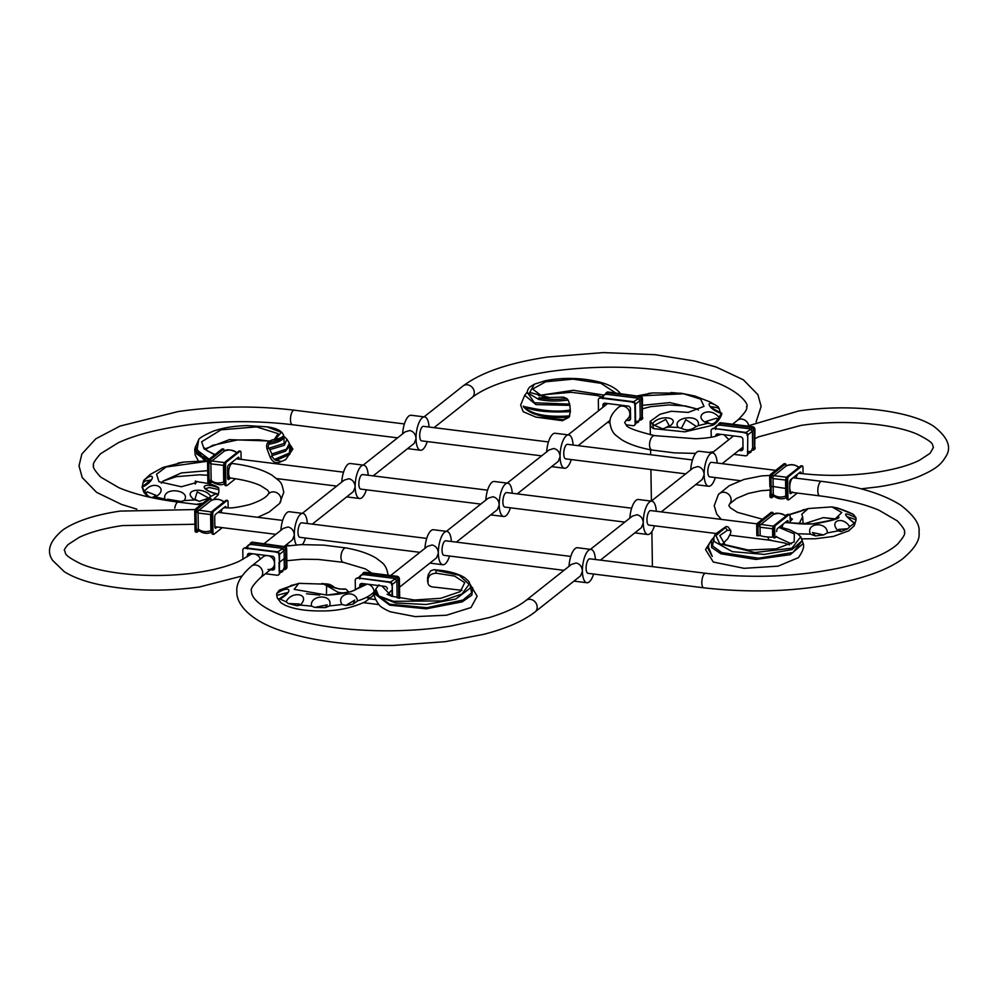 <?xml version="1.0" encoding="UTF-8"?>
<svg xmlns="http://www.w3.org/2000/svg" width="998" height="998" viewBox="0 0 998 998"><rect width="100%" height="100%" fill="white"/><g stroke="black" fill="none" stroke-linecap="round" stroke-linejoin="round"><path stroke-width="1.5" d="M428.516 574.386L427.518 577.904L427.992 582.944L428.117 574.973L430.712 570.731L434.055 569.646L443.337 570.694C452.506 572.141 459.666 574.486 464.806 577.755L468.848 581.472L470.445 585.402L470.27 588.096L455.849 598.987L426.158 604.501L395.782 602.967L377.469 595.993L375.435 590.679L374.562 593.361M427.668 581.535L427.556 580.312L427.668 581.535M390.954 590.816L387.898 594.571M461.962 590.342L435.689 587.261C430.787 587.161 428.229 585.726 427.992 582.944L427.618 581.31M470.332 584.753L477.144 596.218L470.981 607.545L446.468 615.23L415.293 616.614L390.28 611.786C384.317 609.154 380.562 606.821 379.028 604.825C375.236 599.386 373.739 595.681 374.524 593.71L374.737 592.987L389.569 604.177L426.969 607.707L462.96 600.048L471.505 593.024L470.445 585.439M472.703 587.685L471.867 595.145L462.274 601.831L426.308 608.817L389.731 605.162L374.524 593.71M379.003 584.84L375.784 589.057L378.729 595.943L393.412 601.32L442.052 600.883L461.987 593.997L469.122 584.354L459.23 575.26L436.026 570.345L436.138 573.189L454.601 576.083L464.744 582.682L460.228 591.627L440.829 598.289L414.42 600.01L391.665 596.243L381.91 585.988M436.138 573.189C431.785 573.551 429.265 575.06 428.579 577.73M375.111 591.352L374.737 592.987M436.026 570.345L434.055 569.646M289.994 444.796L289.395 453.03L274.35 459.479L271.967 456.423L270.209 457.309L267.09 449.137L268.936 448.227L268.188 446.742L268.674 444.26C278.005 442.663 283.058 440.268 283.831 437.049L284.181 443.424L268.936 448.227M195.583 446.867L201.347 455.762L208.457 459.754M206.761 460.802L196.806 454.003L195.596 446.343M271.493 440.205C278.642 439.02 282.696 437.448 283.669 435.49C282.983 438.521 278.28 440.829 269.56 442.413L271.493 440.205L275.473 439.132L281.324 432.359L266.753 426.807L247.205 425.61C234.231 425.921 222.766 427.818 212.799 431.323C203.542 435.515 198.827 438.359 198.664 439.819L197.018 450.011L209.118 459.23M269.273 448.439L271.88 453.978L271.967 456.423M285.678 459.654L279.016 462.511L285.678 459.654L292.876 449.088L290.206 445.071M205.039 448.9L229.365 439.644L269.872 441.004M281.174 461.363L276.134 460.39L289.757 454.389L291.441 446.692L289.981 444.759M272.03 455.662L285.453 451.221L290.081 445.52L289.383 443.249L286.463 449.2L271.88 453.978M270.196 449.574L284.343 445.258L286.937 439.245L283.968 436.388M198.265 460.777L195.171 455.013L194.71 449.437L204.802 460.739M270.209 457.309C272.404 461.662 275.348 463.396 279.016 462.511M274.35 439.469L278.168 433.643L256.511 426.882L221.007 429.839L201.633 441.815L204.029 448.813L214.645 454.839M270.109 440.991C266.94 442.289 265.942 445.008 267.09 449.137M283.931 436.737L283.669 435.49M274.35 459.479L276.134 460.39M269.56 442.413L268.674 444.26M708.243 545.794L706.634 547.752L709.304 543.523L707.856 548.226L712.273 556.447L708.093 546.305M802.267 540.691L793.011 552.505L758.505 558.206L721.804 552.58L712.547 545.943L713.67 538.296M728.927 528.092L727.991 526.869L726.02 526.57L715.317 534.142L713.932 537.336L715.142 534.404M789.518 544.896L784.54 543.024L769.795 540.217A7.323 2.72 -82.9 0 1 767.998 537.024A7.323 2.72 97.1 0 0 769.807 540.217A7.323 2.72 97.1 0 0 770.818 539.868M722.976 543.498L727.767 538.708L730.661 533.157L730.848 530.587L728.403 527.306M706.634 547.752L705.524 549.511L713.308 562.036L744.021 568.324L778.041 566.165L798.45 557.633C802.854 551.295 804.438 546.605 803.228 543.561L800.733 536.787L791.925 548.151L754.9 552.53L719.695 543.735L715.978 535.652L725.259 527.68L727.467 530.2L719.783 535.552L725.059 544.683L748.275 550.023L776.107 548.838L794.183 541.914L794.346 533.893L778.902 527.418M776.232 536.824L791.489 543.873M709.304 543.523L711.412 540.168L711.624 547.503L720.943 553.79L755.923 559.441L790.266 554.663L803.228 543.561M727.467 530.2L730.848 530.587M713.695 538.022L714.169 541.515L732.283 551.632L764.293 554.414L791.975 549.624L802.255 540.592M725.259 527.68L726.02 526.57M713.82 538.82L713.932 537.336L713.82 538.82M570.369 411.638L569.01 417.276L562.473 420.694L563.396 419.721L535.914 417.114L523.189 411.712L520.657 405.051L524.699 395.295L535.963 404.614L569.883 405.35L570.369 411.638C547.478 412.785 531.822 410.926 523.401 406.061C530.624 414.232 546.081 417.501 569.771 415.892L568.872 417.201C545.569 418.574 530.425 415.068 523.439 406.673C528.241 406.822 549.973 413.758 570.32 409.941M527.218 392.339L534.454 402.755L569.658 404.115L568.136 400.073C557.009 401.495 547.216 401.283 538.758 399.437L527.381 392.676M566.839 398.551L563.446 397.129L538.758 397.853C546.779 399.587 556.148 399.824 566.839 398.551L568.136 400.073M619.983 406.136A7.323 6.362 51.6 0 0 619.434 405.013A7.323 6.362 51.6 0 1 619.833 405.787L620.294 405.113M569.658 404.115L569.883 405.35M603.428 395.033L573.401 390.293L538.521 395.532M535.914 417.114L562.473 420.694M563.396 419.721L568.872 417.201M620.744 393.973C614.955 386.026 601.682 380.999 580.923 378.903C567.85 377.88 555.861 378.516 544.97 380.824L534.329 384.205L529.738 392.451L549.898 397.666L542.875 396.767L532.608 389.07L545.719 381.76L573.052 379.14L600.946 383.319L615.654 392.963M620.806 405.176L620.344 405.849M561.5 397.291L563.446 397.129M538.758 399.437L538.758 397.853M362.349 585.601A7.323 6.362 51.6 0 1 362.748 585.265A7.323 6.362 51.6 0 1 366.278 584.03A7.323 6.362 51.6 0 0 362.449 585.514L362.449 585.514A7.323 6.362 51.6 0 0 362.349 585.601M371.842 596.742A7.323 6.362 51.6 0 1 367.401 597.914M345.745 605.437L353.08 604.177L354.777 600.085L345.745 605.437L342.052 604.514C335.166 594.084 355.937 588.695 357.496 600.946C365.393 598.388 370.907 595.357 374.038 591.839A7.323 6.362 51.6 0 0 368.1 584.267A7.323 6.362 51.6 0 1 374.038 591.839A7.323 6.362 51.6 0 1 372.204 596.43A7.323 6.362 51.6 0 1 372.104 596.517M265.119 555.312L263.235 556.809A7.323 6.362 51.6 0 1 267.676 555.636A7.323 6.362 51.6 0 1 274.537 563.396A7.323 6.362 51.6 0 1 272.329 568.286A7.323 6.362 51.6 0 1 267.901 569.471M319.784 595.095L306.523 593.773M286.925 593.236L287.823 592.874M326.446 595.107L326.608 585.614L323.664 584.117L298.826 583.343L294.161 589.344L326.857 595.095L350.834 591.789L367.114 584.142M329.565 605.923L325.286 607.632L327.182 604.85L314.894 607.42L311.513 606.123C309.23 594.658 333.656 593.436 329.565 605.923L342.052 604.514M314.894 607.42L325.286 607.632M300.298 605.075L297.154 605.774L299.313 603.99L288.322 603.528L286.152 601.831C291.391 590.292 311.339 593.735 300.298 605.075L311.513 606.123M288.322 603.528L297.154 605.774M279.141 598.925C285.815 594.509 288.509 592.4 287.237 592.6A12.201 12.201 0 0 0 287.237 592.6L276.708 595.394L276.745 593.498C290.119 584.591 294.073 590.953 280.051 599.037L286.152 601.831M280.051 599.037L278.829 599.162L280.051 599.037M276.708 595.394L277.407 598.214L278.829 599.162M298.826 583.343L279.24 590.242L276.745 593.498M279.24 590.242L280.7 590.354M288.584 587.036L293.3 584.978M293.499 584.915L290.867 585.489M346.93 592.575L348.077 591.265L345.757 589.02C339.12 590.729 314.644 581.572 329.664 584.416L321.78 583.506M329.664 584.416L332.571 585.951L329.465 585.901M334.792 587.834L332.571 585.951M325.81 584.691L339.283 588.982L345.757 589.02M357.496 600.946L353.08 604.177M326.608 585.614L338.172 592.338L344.472 593.124M338.147 594.184L338.172 592.338M375.572 599.573L369.547 598.825M378.803 604.576L363.559 602.68M365.056 572.303L364.582 572.677A2.445 2.121 -128.4 0 0 363.359 572.902A2.445 2.121 51.6 0 1 365.056 572.303L397.092 576.308A2.445 2.121 51.6 0 1 399.375 578.902L399.674 597.914A2.445 2.121 51.6 0 1 399.637 598.351M356.511 578.304L356.698 578.179A2.445 2.121 51.6 0 1 357.92 577.954L389.969 581.959A2.445 2.121 51.6 0 1 391.204 582.483L391.865 583.244A2.445 2.121 51.6 0 1 392.251 584.541L391.952 596.342M391.777 584.915A2.445 2.121 -128.4 0 0 389.494 582.333L389.969 581.959M359.841 587.685L359.804 585.527A2.445 2.121 51.6 0 1 362.024 583.506L385.066 586.387A2.445 2.121 51.6 0 1 387.349 588.97M392.251 584.541L392.439 596.505M399.375 578.902L398.901 579.277A2.445 2.121 -128.4 0 0 398.514 577.967L396.867 580.836L391.565 585.04M397.129 597.216L398.027 598.014M398.901 579.277L399.2 598.264M357.92 577.954L389.494 582.333M357.446 578.329A2.445 2.121 -128.4 0 0 355.238 580.349L355.388 589.943M389.494 582.695L397.853 577.218L363.147 573.039L365.093 574.786L394.721 578.441L396.867 580.836L397.129 597.765M365.093 574.786C361.75 574.112 359.979 575.509 359.804 578.99M397.853 577.218A2.445 2.121 -128.4 0 0 396.618 576.682L397.092 576.308M364.582 572.677L396.618 576.682M363.197 574.574L362.711 573.488A2.445 2.121 -128.4 0 0 362.361 574.636M161.402 483.232L163.061 481.098L181.349 472.94L207.696 470.657M196.144 504.339L202.906 503.167M212.986 499.798L218.213 494.921L218.787 492.351L217.801 494.546L215.892 493.835L210.715 496.443C204.927 486.126 180.364 489.644 194.51 499.961L184.206 500.559C191.816 489.856 162.175 485.989 164.795 499.125L155.426 496.904C169.872 488.845 153.23 478.815 144.673 491.241L142.153 487.174C154.84 481.56 156.05 470.095 143.737 480.412L150.236 474.474L162.861 467.476L183.882 462.037L207.858 460.851M195.596 483.656L195.77 481.435L196.257 482.583L181.324 486.762L158.931 481.672L156.574 474.237L166.005 467.027L207.746 461.238M143.737 480.412L142.988 483.032L144.91 481.048L150.723 480.038L142.015 486.887M142.153 487.174L142.988 483.032M144.673 491.241L146.145 493.523L147.168 491.802L156.087 495.357L153.53 496.917M146.145 493.523C148.415 496.892 150.773 498.077 153.205 497.066L152.881 497.204M155.426 496.904L153.205 497.066L156.087 495.357M164.795 499.125L168.001 500.622L167.514 499.212L181.125 501.47L179.465 502.256M181.125 501.47L184.206 500.559M194.51 499.961L197.517 500.584L194.947 499.062L197.217 491.877L208.694 498.064L199.288 501.345L197.517 500.584M208.694 498.064L210.715 496.443M197.043 481.56L199.825 482.184C208.956 483.269 215.219 485.14 218.612 487.785C201.87 481.435 198.091 488.771 215.892 493.835L217.003 493.935M216.541 493.636C206.212 491.49 204.752 487.348 205.7 488.583A12.201 12.201 0 0 0 205.713 488.596L209.368 487.548L218.899 489.606L218.787 492.351M218.899 489.606L218.612 487.785M195.77 481.435L196.893 481.523M196.768 500.235L194.947 499.075M783.305 523.925A7.323 2.72 97.1 0 0 782.07 527.48A7.323 2.72 97.1 0 1 783.305 523.925M803.615 523.975L823.375 517.613L835.413 519.197M799.099 523.813L802.629 516.715L801.743 514.232L808.305 508.543L831.983 506.897L841.776 512.523L834.453 519.646L812.459 523.888L784.964 522.603M810.339 534.13L815.516 535.938L812.447 532.545L823.587 534.928L827.342 532.907C827.417 521.455 805.623 522.341 810.339 534.13L797.564 533.78M838.058 530.886L841.139 531.51L838.669 529.377L847.801 528.778L849.672 526.707C843.198 515.879 828.315 520.457 838.058 530.886L827.342 532.907M847.801 528.778L841.139 531.51M854.924 523.189C851.631 521.343 845.094 514.968 847.177 516.739L856.109 519.746L855.96 517.75C842.661 511.263 842.125 513.109 854.35 523.314L849.672 526.707M854.35 523.314L855.136 523.439L854.35 523.314M856.109 519.746L854.176 525.859L848.649 530.861L833.293 536.45L815.403 538.758L801.905 538.833M842.711 509.99C828.066 505.213 844.62 509.729 853.452 514.432L855.96 517.75M853.452 514.432L837.646 508.069L831.983 506.897M803.664 509.579L800.695 511.188M789.53 514.419L788.033 514.481M785.576 515.38L787.484 514.382M823.587 534.928L815.516 535.938M790.216 521.842L790.104 515.804M789.356 514.506L808.305 508.543M790.142 517.625L792.387 519.16L790.204 521.33M721.492 413.085C723.163 413.546 717.462 423.651 712.709 425.248L684.828 431.847L653.565 428.641L650.908 426.682L650.16 421.455L650.359 434.791L650.16 421.406L652.48 423.763C658.979 413.983 683.368 417.164 668.548 427.044L678.316 427.456C670.619 417.414 701.257 412.785 698.238 425.635L707.308 423.377C691.34 416.154 709.578 405.225 718.909 417.364L721.392 413.397C707.819 409.467 703.79 397.591 718.073 406.635L710.227 402.032L694.957 396.044L681.222 393.237L652.979 392.913L637.897 395.744M698.413 410.016L696.529 408.856L669.833 402.606L642.562 405.313M650.16 421.406L659.965 414.282L671.38 411.263L688.183 412.411L704.027 406.373L700.608 399.1L683.543 393.761L639.369 395.932M718.073 406.635L719.333 408.943L717.275 407.683L710.751 406.623C708.78 406.336 712.36 408.494 721.492 413.072M721.454 413.209L721.454 413.209C720.88 413.958 720.169 412.536 719.333 408.943M718.909 417.364L717.487 419.547L716.427 418.212L705.786 421.543L709.004 423.289M717.487 419.547C715.067 423.352 712.447 424.661 709.615 423.501L710.601 423.851M707.308 423.377L709.615 423.501L705.786 421.543M698.238 425.635L695.157 427.156L695.606 425.971L685.863 419.659L681.385 428.317C686.125 430.724 690.716 430.338 695.157 427.156M681.385 428.317L678.316 427.456M668.548 427.044L665.678 427.73L669.209 425.597L665.778 419.447L654.414 425.348L662.822 428.878L665.678 427.73M654.414 425.348L652.555 423.801L653.565 428.641M682.807 393.636L671.068 392.526M667.3 426.982L669.209 425.597A12.201 12.201 0 0 1 669.184 425.622M209.717 498.364A2.445 0.911 97.1 0 0 209.418 498.164A2.445 0.911 97.1 0 0 209.069 498.289L195.658 508.918A2.445 0.911 97.1 0 0 194.997 510.115A2.445 0.911 97.1 0 0 194.747 511.974L195.87 512.111L196.169 530.549A2.445 0.911 97.1 0 0 196.332 531.684L196.98 529.689L198.328 529.09C201.758 531.822 205.937 532.333 210.877 530.649L211.875 530.911M195.87 512.111A2.445 0.911 -82.9 0 1 196.007 510.726L198.078 513.047L211.626 514.644M196.02 531.959A2.445 0.911 -82.9 0 1 195.683 532.084A2.445 0.911 -82.9 0 1 195.346 531.822A2.445 0.911 -82.9 0 1 195.034 530.412L196.169 530.549M194.747 511.974L195.034 530.412M226.172 507.882A2.445 0.911 97.1 0 0 225.897 506.822A2.445 0.911 97.1 0 0 225.548 506.56A2.445 0.911 97.1 0 0 225.199 506.672L215.618 514.269A2.445 0.911 97.1 0 0 214.957 515.467A2.445 0.911 97.1 0 0 214.707 517.326L214.857 526.545A2.445 0.911 -82.9 0 0 215.156 527.954A2.445 0.911 -82.9 0 0 215.506 528.216A2.445 0.911 -82.9 0 0 215.842 528.092L217.215 527.006M226.459 500.36A2.445 0.911 97.1 0 0 226.272 500.272A2.445 0.911 97.1 0 0 225.935 500.397L212.524 511.026A2.445 0.911 97.1 0 0 212.013 511.812L211.751 512.698A2.445 0.911 97.1 0 0 211.613 514.082L212.736 514.22L213.023 532.658A2.445 0.911 97.1 0 0 213.335 534.067A2.445 0.911 97.1 0 0 213.672 534.329A2.445 0.911 97.1 0 0 214.009 534.217L222.304 527.643M212.736 514.22A2.445 0.911 -82.9 0 1 212.986 512.373A2.445 0.911 -82.9 0 1 213.647 511.163L212.524 511.026M211.613 514.082L211.9 532.52L213.023 532.658M212.886 534.067A2.445 0.911 -82.9 0 1 212.549 534.192A2.445 0.911 -82.9 0 1 212.362 534.105L212.075 533.656A2.445 0.911 -82.9 0 1 211.9 532.52M225.935 500.397L227.057 500.534A2.445 0.911 -82.9 0 1 227.407 500.41A2.445 0.911 -82.9 0 1 227.756 500.684A2.445 0.911 -82.9 0 1 228.055 502.119L228.105 507.882M227.057 500.534L213.647 511.163M211.925 512.024L196.269 509.841A2.445 0.911 -82.9 0 1 196.793 509.055L195.658 508.918M209.069 498.289L210.204 498.426A2.445 0.911 -82.9 0 1 210.541 498.301A2.445 0.911 -82.9 0 1 210.728 498.389L211.314 500.447C216.129 498.551 220.321 499.075 223.864 502.006L223.864 502.031M210.204 498.426L196.793 509.055M211.376 500.422L211.015 498.863A2.445 0.911 -82.9 0 1 211.189 500.01L211.189 500.46M223.901 502.006A2.445 1.285 -46.8 0 0 223.864 502.006L211.451 511.849L210.615 514.619L210.877 530.649L211.738 532.096C207.26 534.179 202.831 533.581 198.477 530.3L196.631 532.146A2.445 0.911 97.1 0 0 196.806 532.221A2.445 0.911 97.1 0 0 197.155 532.109L198.926 530.699M224.612 502.206C220.259 498.913 215.83 498.314 211.339 500.41L198.901 510.277A2.445 1.896 76.2 0 0 198.078 513.047L198.328 529.09A2.445 1.272 -47 0 0 198.477 530.3A2.445 1.272 -47 0 1 198.477 530.3L197.779 530.699M280.887 530.35A16.779 6.25 -82.9 0 1 289.42 511.737L302.905 513.421A16.779 6.25 -82.9 0 0 294.298 535.252L292.464 539.856L284.505 546.168M399.512 587.198L436.513 557.857L438.347 553.254A16.779 6.25 97.1 0 1 446.967 531.423A16.779 6.25 97.1 0 1 451.37 541.502M595.419 559.504A16.779 6.25 97.1 0 0 591.016 549.424A16.779 6.25 97.1 0 0 582.408 571.255L580.574 575.858L534.99 611.986A7.323 6.362 51.6 0 0 537.186 607.096A7.323 6.362 51.6 0 0 530.337 599.336A7.323 6.362 51.6 0 0 525.896 600.509L571.467 564.381L576.208 562.972C580.087 564.07 582.146 566.827 582.408 571.255A16.779 6.25 -82.9 0 0 586.861 582.732L573.937 581.11M274.662 568.299L272.466 570.045A2.445 2.121 -128.4 0 0 274.675 567.974L274.537 563.396A7.323 6.362 51.6 0 1 272.329 568.286L260.49 577.68A7.323 6.362 -128.4 0 0 262.686 572.79A7.323 6.362 -128.4 0 0 255.825 565.03A7.323 6.362 -128.4 0 0 251.384 566.203L263.235 556.809A7.323 6.362 51.6 0 1 267.676 555.636A7.323 6.362 51.6 0 1 274.537 563.396L274.537 558.83A2.445 2.121 51.6 0 0 272.254 556.21L249.575 553.379A2.445 2.121 51.6 0 0 247.367 555.399L247.392 556.747M588.034 573.339A7.323 2.72 -82.9 0 1 586.088 568.336A7.323 2.72 -82.9 0 1 588.832 559.154A7.323 2.72 -82.9 0 1 589.843 558.805L705.586 573.276A7.323 2.72 -82.9 0 0 704.563 573.625A7.323 2.72 -82.9 0 0 701.831 582.795A7.323 2.72 -82.9 0 0 703.765 587.81L588.034 573.339M790.142 493.486L790.79 493.561A2.445 0.911 -82.9 0 1 790.441 493.673A2.445 0.911 -82.9 0 1 790.092 493.411A2.445 0.911 -82.9 0 1 789.805 491.964L789.755 487.373A7.323 2.72 97.1 0 0 791.701 492.376A7.323 2.72 -82.9 0 1 789.755 487.373A7.323 2.72 -82.9 0 1 792.499 478.204A7.323 2.72 -82.9 0 1 793.522 477.842A7.323 2.72 97.1 0 0 792.499 478.204A7.323 2.72 97.1 0 0 789.755 487.373L789.655 482.82A2.445 0.911 97.1 0 1 789.905 480.961A2.445 0.911 97.1 0 1 790.566 479.726L800.147 472.141A2.445 0.911 97.1 0 1 800.483 472.017A2.445 0.911 97.1 0 1 800.833 472.279A2.445 0.911 97.1 0 1 801.132 473.514M715.791 533.468L648.887 525.11A7.323 2.72 -82.9 0 1 646.954 520.095A7.323 2.72 -82.9 0 1 649.698 510.926A7.323 2.72 -82.9 0 1 650.708 510.577L757.108 523.863M740.279 480.687L709.753 476.869A7.323 2.72 -82.9 0 1 707.819 471.854A7.323 2.72 -82.9 0 1 710.551 462.685A7.323 2.72 -82.9 0 1 711.574 462.336L775.695 470.345M517.226 493.885L558.244 461.388L560.078 456.772C559.828 452.356 557.757 449.587 553.878 448.501L549.137 449.911L507.246 483.107M456.36 542.126L497.378 509.629L499.212 505.013C498.963 500.584 496.892 497.827 493.012 496.73L488.284 498.139L446.393 531.348M685.688 473.863L565.704 458.868A7.323 2.72 -82.9 0 1 563.758 453.853A7.323 2.72 -82.9 0 1 566.502 444.684A7.323 2.72 -82.9 0 1 567.513 444.335L692.5 459.953M624.823 522.104L504.838 507.109A7.323 2.72 -82.9 0 1 502.892 502.094A7.323 2.72 -82.9 0 1 505.637 492.925A7.323 2.72 -82.9 0 1 506.66 492.563L631.647 508.194M717.15 463.035A16.779 6.25 97.1 0 0 712.747 452.942A16.779 6.25 97.1 0 0 704.126 474.774L702.293 479.389L661.287 511.887M563.957 570.332L443.973 555.337A7.323 2.72 -82.9 0 1 442.039 550.335A7.323 2.72 -82.9 0 1 444.771 541.153A7.323 2.72 -82.9 0 1 445.794 540.804L570.781 556.422M654.463 525.796A16.779 6.25 -82.9 0 1 647.714 534.491A16.779 6.25 -82.9 0 1 643.273 523.014L641.427 527.63L600.422 560.128M426.72 538.421L301.733 522.802A7.323 2.72 97.1 0 0 300.722 523.152A7.323 2.72 97.1 0 0 297.978 532.333A7.323 2.72 97.1 0 0 299.924 537.336L419.909 552.331M487.585 490.18L362.598 474.561A7.323 2.72 97.1 0 0 361.588 474.923A7.323 2.72 97.1 0 0 358.843 484.092A7.323 2.72 97.1 0 0 360.777 489.107L480.774 504.09M302.332 513.346L344.223 480.138L348.963 478.728C352.83 479.826 354.901 482.583 355.163 487.012L353.317 491.627L312.312 524.125M548.451 441.952L423.464 426.333A7.323 2.72 97.1 0 0 422.441 426.682A7.323 2.72 97.1 0 0 419.709 435.852A7.323 2.72 97.1 0 0 421.643 440.866L541.64 455.861M363.197 465.105L405.088 431.909L409.829 430.5C413.696 431.585 415.767 434.342 416.029 438.771L414.182 443.386L373.177 475.884M656.285 511.263A16.779 6.25 97.1 0 0 651.881 501.183A16.779 6.25 97.1 0 0 643.273 523.014C643.011 518.586 640.941 515.829 637.073 514.731L632.333 516.153L590.442 549.349M715.329 477.568A16.779 6.25 -82.9 0 1 708.58 486.251A16.779 6.25 -82.9 0 1 704.126 474.774C703.877 470.345 701.806 467.588 697.926 466.503L693.198 467.912L651.307 501.108M712.747 452.942L699.249 451.258A16.779 6.25 97.1 0 0 690.716 469.871M651.881 501.183L638.396 499.499A16.779 6.25 97.1 0 0 629.863 518.112M593.61 574.037A16.779 6.25 -82.9 0 1 586.861 582.732M591.016 549.424L577.53 547.74A16.779 6.25 97.1 0 0 568.997 566.353M449.549 556.036A16.779 6.25 -82.9 0 1 442.8 564.731A16.779 6.25 -82.9 0 1 438.347 553.254C438.097 548.825 436.026 546.068 432.146 544.97L427.418 546.38L390.667 575.509M446.967 531.423L433.469 529.738A16.779 6.25 97.1 0 0 424.936 548.351M512.224 493.262A16.779 6.25 97.1 0 0 507.832 483.182A16.779 6.25 97.1 0 0 499.212 505.013A16.779 6.25 -82.9 0 0 503.666 516.49A16.779 6.25 -82.9 0 0 510.415 507.795M507.832 483.182L494.334 481.498A16.779 6.25 97.1 0 0 485.801 500.11M571.28 459.567A16.779 6.25 -82.9 0 1 564.531 468.249A16.779 6.25 -82.9 0 1 560.078 456.772A16.779 6.25 97.1 0 1 568.685 434.941A16.779 6.25 97.1 0 1 573.089 445.033M568.685 434.941L555.2 433.257A16.779 6.25 97.1 0 0 546.667 451.869M302.905 513.421A16.779 6.25 -82.9 0 1 307.309 523.501M264.133 543.623L283.357 528.379L288.098 526.969C291.977 528.067 294.036 530.824 294.298 535.252A16.779 6.25 97.1 0 0 296.344 544.871M302.369 544.584A16.779 6.25 97.1 0 0 305.5 538.034M341.753 482.109A16.779 6.25 -82.9 0 1 350.286 463.496L363.771 465.18A16.779 6.25 -82.9 0 1 368.175 475.26M363.771 465.18A16.779 6.25 -82.9 0 0 355.163 487.012A16.779 6.25 97.1 0 0 359.604 498.489A16.779 6.25 97.1 0 0 366.353 489.793M402.606 433.868A16.779 6.25 -82.9 0 1 411.139 415.255L424.637 416.939A16.779 6.25 -82.9 0 0 416.029 438.771A16.779 6.25 97.1 0 0 420.47 450.248A16.779 6.25 97.1 0 0 427.219 441.565M424.637 416.939A16.779 6.25 -82.9 0 1 429.04 427.019M771.791 512.461A2.445 0.911 97.1 0 0 771.491 512.273A2.445 0.911 97.1 0 0 771.155 512.386L757.607 523.114A2.445 0.911 97.1 0 0 756.946 524.324A2.445 0.911 97.1 0 0 756.696 526.171L756.846 535.677L760.152 535.564A16.168 5.314 -0.9 0 0 772.702 537.124L773.7 537.261M788.545 514.457A2.445 0.911 97.1 0 0 788.358 514.382A2.445 0.911 97.1 0 0 788.008 514.494L774.473 525.222A2.445 0.911 97.1 0 0 773.961 526.008L773.7 526.894A2.445 0.911 97.1 0 0 773.562 528.279L774.685 528.416L774.835 537.934L776.731 536.425M788.308 522.64L788.295 522.303A2.445 0.911 97.1 0 0 787.996 520.894A2.445 0.911 97.1 0 0 787.647 520.632A2.445 0.911 97.1 0 0 787.31 520.756L777.579 528.466A2.445 0.911 97.1 0 0 776.918 529.676A2.445 0.911 97.1 0 0 776.656 531.522M774.685 528.416A2.445 0.911 -82.9 0 1 774.935 526.57A2.445 0.911 -82.9 0 1 775.596 525.36L774.473 525.222M773.562 528.279L773.712 537.785L774.835 537.934M756.696 526.171L757.819 526.32A2.445 0.911 -82.9 0 1 757.956 524.936L760.027 527.256L773.575 528.853M757.819 526.32L757.969 535.826M788.008 514.494L789.144 514.631A2.445 0.911 -82.9 0 1 789.48 514.519A2.445 0.911 -82.9 0 1 789.817 514.781A2.445 0.911 -82.9 0 1 790.129 516.191L790.229 522.927M789.144 514.631L775.596 525.36M773.874 526.233L758.218 524.037A2.445 0.911 -82.9 0 1 758.742 523.251L757.607 523.114M771.155 512.386L772.277 512.523A2.445 0.911 -82.9 0 1 772.614 512.411A2.445 0.911 -82.9 0 1 772.801 512.485L773.4 514.544C778.203 512.66 782.395 513.184 785.937 516.103L785.95 516.128M772.277 512.523L758.742 523.251M786.698 516.29C780.174 512.922 775.745 512.323 773.425 514.506L773.088 512.947A2.445 0.911 -82.9 0 1 773.263 514.082L773.263 514.556M785.987 516.103A2.445 1.272 133 0 0 785.937 516.103L773.4 526.046L772.564 528.828L772.702 537.124M773.425 514.506L760.85 524.486A2.445 1.896 -103.8 0 0 760.027 527.256L760.152 535.564M276.745 552.168L277.219 551.794A2.445 2.121 51.6 0 1 278.454 552.318L279.141 553.104A2.445 2.121 51.6 0 1 279.515 554.414L279.502 563.583L279.041 554.788A2.445 2.121 -128.4 0 0 276.745 552.168L245.009 548.201A2.445 2.121 -128.4 0 0 242.801 550.222L242.938 559.404M276.72 552.53L285.104 547.054L250.91 542.775A2.445 2.121 51.6 0 1 252.606 542.176L252.132 542.55A2.445 2.121 -128.4 0 0 250.91 542.775L251.87 544.521L281.96 548.276L284.106 550.709L278.804 554.913M250.76 544.446L250.261 543.361A2.445 2.121 -128.4 0 0 249.924 544.509M285.104 547.054A2.445 2.121 -128.4 0 0 283.869 546.517L252.606 542.176M284.355 546.143A2.445 2.121 51.6 0 1 286.638 548.775L286.164 549.149A2.445 2.121 -128.4 0 0 285.79 547.84L284.093 550.709L284.355 566.664C284.467 569.895 282.696 571.293 279.053 570.868M283.869 546.517L252.132 542.55M252.656 544.659C249.3 543.985 247.541 545.382 247.354 548.863M244.061 548.176L244.261 548.052A2.445 2.121 51.6 0 1 245.483 547.827L245.009 548.201M277.219 551.794L245.483 547.827M285.939 568.972A2.445 2.121 -128.4 0 0 286.925 567.138L286.638 548.775M286.626 557.932L286.164 549.149M286.152 558.306L286.451 567.513A2.445 2.121 51.6 0 1 286.127 568.735L285.964 568.935C284.979 566.415 284.442 565.666 284.355 566.664L284.106 558.93M285.79 547.84L285.79 558.269L284.106 558.805M284.093 558.668L278.791 562.872M279.502 563.583L279.328 573.164A2.445 2.121 51.6 0 1 277.107 575.222L265.431 573.763M278.804 574.623L279.477 574A2.445 2.121 -128.4 0 0 279.802 572.777M279.028 563.957L279.328 573.164M272.466 570.045L270.446 569.783M284.23 568.648L285.453 569.359A2.445 2.121 51.6 0 1 284.243 569.571L283.993 569.546M626.133 424.824L632.944 425.684A2.445 2.121 -128.4 0 0 635.165 423.651L634.865 404.639A2.445 2.121 -128.4 0 0 632.582 402.057L600.534 398.052A2.445 2.121 -128.4 0 0 598.326 400.073L598.488 410.789M605.399 403.254L602.892 405.238L602.929 407.284M602.892 405.238A2.445 2.121 51.6 0 1 605.112 403.217L628.154 406.099A2.445 2.121 51.6 0 1 630.437 408.681L630.586 418.486A2.445 2.121 51.6 0 1 628.378 420.507L630.574 418.761M632.57 402.419L640.941 396.93L606.435 392.626A2.445 2.121 51.6 0 1 608.131 392.027L607.657 392.401A2.445 2.121 -128.4 0 0 606.435 392.626L608.181 394.497L637.809 398.165L639.955 400.56L634.653 404.764M606.285 394.297L605.798 393.212A2.445 2.121 -128.4 0 0 605.449 394.36M640.941 396.93A2.445 2.121 -128.4 0 0 639.706 396.406L608.131 392.027M640.18 396.031A2.445 2.121 51.6 0 1 642.462 398.614L641.988 398.988A2.445 2.121 -128.4 0 0 641.602 397.691L639.943 400.56L640.217 417.476L641.939 419.222A2.445 2.121 -128.4 0 0 642.288 418.012L641.988 398.988M639.706 396.406L607.657 392.401M608.181 394.497C604.838 393.823 603.066 395.233 602.879 398.701M632.582 402.057L633.056 401.67A2.445 2.121 51.6 0 1 634.291 402.206L634.953 402.955A2.445 2.121 51.6 0 1 635.339 404.265L634.865 404.639M599.586 398.015L599.786 397.89A2.445 2.121 51.6 0 1 601.008 397.666L600.534 398.052M633.056 401.67L601.008 397.666M642.288 418.012L642.462 398.614M642.762 417.626A2.445 2.121 51.6 0 1 641.776 419.434L640.08 419.11M634.903 421.368C638.533 421.792 640.304 420.395 640.205 417.164M635.165 423.651L635.639 423.277A2.445 2.121 51.6 0 1 635.289 424.487L634.653 425.086M635.639 423.277L635.339 404.265M626.033 420.208L628.378 420.507M607.333 422.478L609.978 422.803C610.751 428.703 612.809 432.97 616.178 435.565L621.904 439.893C629.464 444.422 639.493 447.803 651.981 450.036A7.323 3.568 100.3 0 1 649.548 444.958A7.323 3.568 100.3 0 1 653.191 435.914A7.323 3.568 100.3 0 1 654.601 435.627C635.876 431.011 626.382 427.406 626.133 424.824L624.623 422.528L627.655 418.748A7.323 6.362 -128.4 0 0 629.85 413.846A7.323 6.362 -128.4 0 0 623.001 406.099A7.323 6.362 -128.4 0 0 618.56 407.271L621.143 405.225M639.83 420.008L640.08 420.033A2.445 2.121 -128.4 0 0 641.302 419.809L641.789 419.409M719.296 423.252A2.445 2.121 51.6 0 1 720.893 422.765L752.629 426.732A2.445 2.121 51.6 0 1 754.912 429.315L754.438 429.689A2.445 2.121 -128.4 0 0 754.051 428.392L752.405 431.261L747.103 435.465M754.438 429.689L754.725 448.139A2.445 2.121 51.6 0 1 754.388 449.349L752.667 447.603L752.405 431.261L750.259 428.866L720.955 425.248C717.574 424.562 715.815 425.971 715.653 429.452M754.912 429.315L754.725 448.139M752.529 449.237L754.239 449.549A2.445 2.121 -128.4 0 0 755.212 447.765M715.728 436.226L715.728 436.039A2.445 2.121 51.6 0 1 717.936 433.968L740.603 436.8A2.445 2.121 51.6 0 1 742.886 439.394L743.036 448.613A2.445 2.121 -128.4 0 1 740.828 450.634L738.882 450.397M712.335 428.766L712.547 428.629A2.445 2.121 51.6 0 1 713.77 428.416L745.506 432.384A2.445 2.121 51.6 0 1 746.741 432.907L747.402 433.656A2.445 2.121 51.6 0 1 747.789 434.966L747.602 453.778A2.445 2.121 51.6 0 1 745.394 455.812L733.867 454.364M747.315 435.34A2.445 2.121 -128.4 0 0 745.032 432.758L745.506 432.384M747.789 434.966L747.602 453.778M747.09 455.213L747.739 454.614A2.445 2.121 -128.4 0 0 748.076 453.404M752.654 447.291C752.741 450.522 750.983 451.919 747.352 451.495M713.77 428.416L745.032 432.758M713.283 428.791A2.445 2.121 -128.4 0 0 711.075 430.849L711.287 437.249M745.032 433.12L753.39 427.631A2.445 2.121 -128.4 0 0 752.155 427.107L752.629 426.732M720.893 422.765L720.419 423.14A2.445 2.121 -128.4 0 0 719.196 423.364L720.955 425.248M720.419 423.14L752.155 427.107M719.034 425.036L718.523 423.988A2.445 2.121 -128.4 0 0 718.198 425.098M754.239 449.549L753.74 449.936A2.445 2.121 51.6 0 1 752.517 450.16L752.28 450.135M787.796 499.561A2.445 0.911 -82.9 0 1 787.459 499.674A2.445 0.911 -82.9 0 1 787.272 499.599L786.985 499.125A2.445 0.911 -82.9 0 1 786.811 497.965L786.736 488.733L787.859 488.883L787.647 479.751A2.445 0.911 -82.9 0 1 787.896 477.88A2.445 0.911 -82.9 0 1 788.57 476.645L801.98 466.016A2.445 0.911 -82.9 0 1 802.317 465.904A2.445 0.911 -82.9 0 1 802.654 466.166A2.445 0.911 -82.9 0 1 802.966 467.575L803.053 473.738M788.57 476.645L787.434 476.508A2.445 0.911 97.1 0 0 786.923 477.294L771.192 475.322A2.445 0.911 -82.9 0 1 771.704 474.537L785.114 463.908A2.445 0.911 -82.9 0 1 785.451 463.796A2.445 0.911 -82.9 0 1 785.638 463.87L785.975 465.966L785.925 464.332A2.445 0.911 -82.9 0 1 786.1 465.467L786.1 465.941M771.704 474.537L770.581 474.399A2.445 0.911 97.1 0 0 769.907 475.622A2.445 0.911 97.1 0 0 769.658 477.493L770.793 477.643A2.445 0.911 -82.9 0 1 770.918 476.258L773.001 478.566L786.536 480.175M770.581 474.399L783.991 463.771L785.114 463.908M784.628 463.858A2.445 0.911 97.1 0 0 784.328 463.658A2.445 0.911 97.1 0 0 783.991 463.771M786.886 488.621L773.176 486.513L773.001 478.566A2.445 1.896 76.3 0 1 773.824 475.759L786.237 465.929C791.04 464.045 795.231 464.569 798.774 467.488L798.787 467.513A2.445 1.272 -47 0 1 798.824 467.488M787.434 476.508L800.845 465.879L801.98 466.016M770.943 497.453A2.445 0.911 -82.9 0 1 770.593 497.565A2.445 0.911 -82.9 0 1 770.244 497.303A2.445 0.911 -82.9 0 1 769.957 495.869L771.08 496.006A2.445 0.911 97.1 0 0 771.242 497.154L771.317 497.328C771.891 494.571 772.527 493.648 773.25 494.534C776.669 497.266 780.848 497.79 785.788 496.093L786.798 496.368M770.793 477.643L769.957 495.869M769.87 486.625L769.658 477.493M770.992 486.774L771.08 496.006M786.948 497.503L786.661 497.578C782.17 499.674 777.741 499.075 773.388 495.781L773.388 495.781A2.445 1.285 -46.8 0 1 773.25 494.534L773.176 486.513L771.155 486.65L771.242 497.154M786.823 477.531L786.649 478.229A2.445 0.911 97.1 0 0 786.524 479.601L787.647 479.751M786.736 488.733L786.524 479.601M787.859 488.883L787.933 498.114A2.445 0.911 97.1 0 0 788.233 499.549A2.445 0.911 97.1 0 0 788.582 499.823A2.445 0.911 97.1 0 0 788.931 499.699L797.277 493.074M799.535 467.675C795.169 464.407 790.74 463.808 786.262 465.891L786.299 465.904M798.774 467.488L786.374 477.331L785.538 480.138L785.788 496.093L786.661 497.578M790.79 493.561L792.2 492.438M772.702 496.181L771.541 497.628A2.445 0.911 97.1 0 0 771.728 497.715A2.445 0.911 97.1 0 0 772.065 497.59L773.837 496.181M220.957 512.71L222.117 509.117M793.023 477.78L821.566 481.348A7.323 2.72 97.1 0 0 820.543 481.697A7.323 2.72 97.1 0 0 817.811 490.879A7.323 2.72 97.1 0 0 819.745 495.881L791.701 492.376A7.323 2.72 97.1 0 0 792.711 492.026M721.043 434.355L715.117 436.388C714.955 436.513 709.091 438.184 695.556 438.746L654.601 435.627M728.852 439.656L724.024 434.729M236.626 458.593L239.183 459.142M225.723 485.465A2.445 0.911 -82.9 0 1 225.386 485.577A2.445 0.911 -82.9 0 1 225.199 485.502L224.912 485.04A2.445 0.911 -82.9 0 1 224.737 483.905L225.86 484.042L225.56 465.031A2.445 0.911 -82.9 0 1 225.822 463.184A2.445 0.911 -82.9 0 1 226.484 461.974L240.019 451.246A2.445 0.911 -82.9 0 1 240.356 451.121A2.445 0.911 -82.9 0 1 240.705 451.383A2.445 0.911 -82.9 0 1 241.005 452.793L241.104 459.379M239.171 458.905A2.445 0.911 97.1 0 0 238.871 457.496A2.445 0.911 97.1 0 0 238.522 457.246A2.445 0.911 97.1 0 0 238.185 457.358L228.455 465.08A2.445 0.911 97.1 0 0 227.793 466.278A2.445 0.911 97.1 0 0 227.544 468.137L227.694 477.93A2.445 0.911 -82.9 0 0 227.993 479.339A2.445 0.911 -82.9 0 0 228.342 479.601A2.445 0.911 -82.9 0 0 228.679 479.489L230.488 478.054M224.338 451.121L223.964 449.549A2.445 0.911 -82.9 0 1 224.138 450.684L224.151 451.158M226.484 461.974L225.361 461.837A2.445 0.911 97.1 0 0 224.837 462.61L209.106 460.652A2.445 0.911 -82.9 0 1 209.617 459.866L208.495 459.729A2.445 0.911 97.1 0 0 207.834 460.926A2.445 0.911 97.1 0 0 207.572 462.785L208.707 462.922A2.445 0.911 -82.9 0 1 208.832 461.538L210.902 463.858L224.45 465.455M208.495 459.729L222.03 449L223.153 449.137A2.445 0.911 -82.9 0 1 223.49 449.013A2.445 0.911 -82.9 0 1 223.677 449.1L224.276 451.146C229.091 449.275 233.27 449.786 236.825 452.718L236.825 452.743A2.445 1.272 133 0 0 236.825 452.718L224.276 462.66L223.452 465.43L223.714 482.034L224.712 482.296M222.666 449.075A2.445 0.911 97.1 0 0 222.367 448.875A2.445 0.911 97.1 0 0 222.03 449M209.617 459.866L223.153 449.137M225.361 461.837L238.896 451.096L240.019 451.246M208.856 483.356A2.445 0.911 -82.9 0 1 208.52 483.469A2.445 0.911 -82.9 0 1 208.183 483.207A2.445 0.911 -82.9 0 1 207.871 481.797L207.572 462.785M207.871 481.797L209.006 481.934L208.707 462.922M209.006 481.934A2.445 0.911 97.1 0 0 209.168 483.082L209.256 483.232C209.805 480.512 210.441 479.589 211.164 480.475C214.595 483.207 218.774 483.731 223.714 482.034L224.6 483.444M224.75 462.835L224.575 463.509A2.445 0.911 97.1 0 0 224.438 464.893L225.56 465.031M224.737 483.905L224.438 464.893M225.86 484.042A2.445 0.911 97.1 0 0 226.172 485.452A2.445 0.911 97.1 0 0 226.509 485.714A2.445 0.911 97.1 0 0 226.845 485.602L235.491 478.753M211.289 481.672L210.615 482.084L211.314 481.697A2.445 1.272 133 0 1 211.164 480.475L210.902 463.858A2.445 1.896 -103.8 0 1 211.726 461.088L224.301 451.108C226.621 448.925 231.049 449.524 237.574 452.905M210.615 482.084L209.468 483.531A2.445 0.911 97.1 0 0 209.642 483.606A2.445 0.911 97.1 0 0 209.992 483.494L211.763 482.084M286.725 560.739L302.444 559.229L318.424 559.454L343.399 562.361A7.323 3.568 -79.7 0 1 340.967 557.271A7.323 3.568 -79.7 0 1 344.597 548.239A7.323 3.568 -79.7 0 1 346.019 547.939C358.507 550.185 368.536 553.566 376.096 558.082L381.822 562.41C385.191 565.018 387.249 569.284 388.022 575.222M398.514 577.967L398.838 598.189M362.311 583.543L359.804 585.527M362.723 574.599L362.711 573.488M196.007 510.726L196.332 531.684M210.728 498.389L196.269 509.841M211.027 500.347L211.015 498.863M215.206 528.017L215.842 528.092M198.689 530.499L196.631 532.146M732.569 424.225L737.51 420.308C744.957 413.047 747.951 408.506 746.492 406.66C750.346 406.236 738.408 384.442 688.657 374.687C645.132 365.892 598.862 364.831 549.836 371.506C512.885 377.331 486.974 385.989 472.104 397.478A7.323 6.362 -128.4 0 0 474.3 392.576A7.323 6.362 -128.4 0 0 467.451 384.816A7.323 6.362 -128.4 0 0 463.01 386.001C481.048 372.416 509.279 362.748 547.69 357.022L603.403 352.581L655.112 354.689L694.633 361.014L716.265 367.052L743.435 379.864L757.894 394.659L761.137 406.398L756.097 421.929M136.838 509.155L121.569 504.452L96.594 492.351L82.223 477.568L79.017 465.854L81.861 454.028L95.808 438.796L120.097 426.059L178.218 411.538C216.99 406.024 255.663 405.575 294.235 410.178A7.323 2.72 97.1 0 0 293.212 410.527A7.323 2.72 97.1 0 0 290.468 419.709A7.323 2.72 97.1 0 0 292.414 424.711C255.176 420.27 217.814 420.707 180.351 426.021C154.865 429.864 134.156 435.452 118.213 442.775L100.499 453.791C94.598 460.565 92.315 464.507 93.662 465.629C92.39 466.777 94.723 470.594 100.673 477.081L118.849 487.685C134.243 494.197 154.054 499.012 178.255 502.094L200.723 504.913M737.51 420.308A7.323 6.362 51.6 0 1 741.951 419.123A7.323 6.362 51.6 0 1 748.637 425.41M798.774 473.227L799.261 473.289A7.323 2.72 -82.9 0 0 798.25 473.638A7.323 2.72 97.1 0 0 796.03 478.154M260.403 559.055A7.323 6.362 -128.4 0 0 254.078 553.94A7.323 6.362 -128.4 0 0 249.637 555.113L251.521 553.616M174.775 508.157A7.323 2.72 -82.9 0 1 177.232 502.456A7.323 2.72 -82.9 0 1 178.255 502.094M757.956 524.936L758.131 535.701M772.801 512.485L758.218 524.037M785.75 521.979L788.295 522.303M773.113 514.444L773.088 512.947M249.874 553.416L247.367 555.399M250.261 543.361L250.286 544.471M285.79 558.269L286.127 568.735M285.453 569.359L284.106 569.184M605.798 393.212L605.811 394.322M641.939 419.222L641.602 397.691M641.302 419.809L639.955 419.647M754.051 428.392L754.388 449.349M719.196 423.364L753.39 427.631M718.273 434.018L715.728 436.039M718.56 425.061L718.523 423.988M743.023 448.888L740.828 450.634M752.392 449.774L753.74 449.936M785.925 464.332L785.95 465.829M771.192 475.322L785.638 463.87M771.155 486.65L770.918 476.258M771.541 497.628L773.612 495.994M786.811 497.965L787.933 498.114M232.397 463.521C249.188 465.604 262.362 469.472 271.918 475.135C281.686 482.982 281.174 481.011 283.794 492.239L279.64 503.416A7.323 6.674 39 0 0 281.012 499.337A7.323 6.674 39 0 0 273.839 491.889A7.323 6.674 39 0 0 268.25 494.21L269.148 492.463L267.589 490.118L260.615 485.664C253.33 482.259 243.325 479.714 230.575 478.054A7.323 2.72 -82.9 0 1 228.642 473.052A7.323 2.72 -82.9 0 1 231.374 463.883A7.323 2.72 -82.9 0 1 232.397 463.521L230.675 463.309M762.509 519.234L737.422 512.336L730.361 507.82L728.864 505.624L729.75 503.778A7.323 6.674 -141 0 0 731.122 499.699A7.323 6.674 -141 0 0 723.949 492.264A7.323 6.674 -141 0 0 718.36 494.571L714.206 505.749L716.739 514.095L721.317 519.397M223.964 449.549L223.989 451.046M209.106 460.652L223.677 449.1M209.168 483.082L208.832 461.538M228.043 479.402L228.679 479.489M209.468 483.531L211.526 481.897M387.074 594.272L391.665 596.243M375.784 589.057L375.111 591.278M205.526 449.399L212.586 445.37L237.262 439.993L258.856 439.794L269.585 441.153M289.383 443.249L286.937 439.245M204.278 447.815L207.559 450.996L215.007 454.552M269.173 441.366L271.656 440.118M272.042 439.981L275.473 439.132M283.931 436.712C283.195 431.498 277.469 428.192 266.753 426.807M195.571 446.867L198.664 439.819M194.71 449.437L195.608 446.243M715.317 534.142L713.695 537.984M800.733 536.787L797.564 533.78L789.281 529.589L779.5 526.944M713.782 537.448L711.412 540.168M601.619 396.892L597.203 395.532L571.28 392.301L544.708 394.622L539.569 395.894M534.329 384.205L529.726 387.062C527.767 389.295 526.994 391.341 527.406 393.2M527.206 392.139L524.699 395.295M364.557 583.818L362.748 585.265M374.512 594.621L372.017 596.604M343.399 562.361L365.33 568.885L371.867 573.164M274.625 566.477L272.329 568.286M284.717 546.218L301.159 544.621L323.639 545.12L346.019 547.939M326.857 595.095C343.512 594.321 351.733 591.39 353.966 590.492L362.449 585.514M277.407 598.214L281.062 602.879L285.241 605.299C293.948 609.042 305.438 610.926 319.697 610.951C336.239 611.263 351.433 608.194 365.305 601.757L372.204 596.43M348.077 591.265L348.065 592.301M279.627 590.055L295.221 584.354M364.32 574.648L361.189 574.923L358.17 577.979M163.061 481.098L176.421 476.645L199.662 474.786L207.771 475.273M142.015 486.949L143.924 492.388L147.816 496.792M195.358 480.986L195.209 483.968M177.956 463.06L183.882 462.037M150.236 474.474L162.861 467.476M823.375 517.613L834.59 518.823M785.451 522.179C799.061 524.15 809.54 524.574 816.875 523.451C832.457 520.569 839.792 518.449 838.881 517.089L838.57 517.563M802.629 516.777L803.153 523.962M789.593 514.457L789.169 514.294C785.962 516.253 805.186 509.791 806.322 509.167M696.529 408.856L685.726 406.011L668.722 404.926L650.821 406.635L642.625 408.731M650.596 449.786L650.671 454.726L650.596 449.786M650.908 469.509L651.395 501.033L650.908 469.509M651.881 531.597L652.418 566.627L651.881 531.597M652.979 392.913L648.326 393.511M710.227 402.032L694.957 396.044M209.418 498.164L210.541 498.301M226.272 500.272L227.407 500.41M213.672 534.329L212.549 534.192M196.806 532.221L195.683 532.084M260.49 577.68C253.143 584.741 250.149 589.282 251.508 591.327C251.521 592.438 250.386 601.944 278.03 613.92C296.917 621.604 321.393 626.756 351.483 629.389C385.378 632.083 418.561 630.973 451.034 626.045L489.394 617.537C505.861 612.448 518.024 606.784 525.896 600.509M705.586 573.276C751.719 578.578 796.179 576.856 838.969 568.124C867.536 561.674 887.11 553.641 897.689 544.022C903.427 537.348 905.648 533.456 904.338 532.358C905.623 531.21 903.277 527.393 897.327 520.894L878.976 510.228C863.594 503.741 843.846 498.963 819.745 495.881M799.261 473.289C824.685 476.32 850.184 476.021 875.757 472.391C893.921 469.634 908.405 465.654 919.195 460.44L930.061 453.329L933.454 447.441C931.645 444.36 935.787 443.536 917.387 434.28C892.636 423.289 841.152 419.172 800.758 425.472L758.605 436.825L755.062 438.584M194.947 524.249L122.255 525.584C104.229 528.316 89.832 532.271 79.054 537.423L67.939 544.659C64.882 548.451 63.76 550.422 64.546 550.547C66.355 553.628 62.213 554.439 80.613 563.708C105.364 574.698 156.848 578.815 197.242 572.515C214.632 569.883 228.692 566.103 239.395 561.163L249.637 555.113M472.104 397.478L434.043 427.655M397.578 437.86L292.414 424.711M336.713 486.088L276.683 478.591M275.86 534.329L214.857 526.707M241.903 576.058L199.375 586.999C163.884 591.864 130.314 591.028 98.652 584.491C84.356 581.372 72.891 577.094 64.246 571.679L52.707 560.464C46.157 551.146 49.638 540.904 63.148 529.738C76.185 521.006 95.172 514.793 120.109 511.101L195.221 509.554M610.14 420.245L578.091 445.657M769.807 540.217L729.6 535.19M743.011 447.116L722.153 463.658M747.39 426.071L798.625 410.989C847.876 403.504 908.929 409.779 933.829 426.346C947.988 437.386 951.942 447.541 945.68 456.822C941.401 463.758 937.159 468.91 917.237 477.206C906.072 481.435 892.961 484.654 877.891 486.887L861.162 488.833M712.173 452.88L733.555 435.926M703.765 587.81C756.472 593.773 806.172 591.128 852.878 579.888C873.811 574.536 890.204 567.687 902.03 559.317C914.642 548.863 920.293 539.843 918.983 532.233C920.268 524.686 914.28 515.741 901.019 505.375C883.03 493.785 856.546 485.776 821.566 481.348M251.384 566.203C240.905 575.322 236.064 583.805 236.875 591.627C236.089 602.019 246.818 619.621 282.459 631.185C313.222 641.115 350.31 645.868 393.711 645.419L445.557 641.639L483.344 634.416C505.874 628.678 523.089 621.205 534.99 611.986M568.111 434.866L607.645 403.541M218.051 512.348L282.671 520.42M236.376 458.793L343.537 472.179M294.235 410.178L404.402 423.95M424.063 416.865L463.01 386.001M708.58 486.251L695.668 484.641M647.714 534.491L634.803 532.882M429.889 563.109L442.8 564.731M490.754 514.881L503.666 516.49M551.62 466.64L564.531 468.249M285.827 545.108L289.27 545.544M346.693 496.879L359.604 498.489M407.558 448.638L420.47 450.248M789.48 514.519L788.358 514.382M772.614 512.411L771.491 512.273M245.72 547.852L248.739 544.796L251.87 544.521M279.802 572.889L282.609 571.629L284.368 566.926M607.333 394.347L604.277 394.647L601.245 397.703M635.639 423.352L638.421 422.117L640.217 417.476M714.007 428.441L716.988 425.398L720.169 425.111M748.076 453.479L750.87 452.244L752.667 447.603M784.328 463.658L785.451 463.796M801.194 465.767L802.317 465.904M788.582 499.823L787.459 499.674M771.728 497.715L770.593 497.565M230.575 478.054L227.694 477.693M268.25 494.21C265.917 497.703 259.667 501.171 249.525 504.589C229.44 509.442 228.904 507.495 223.627 507.77M279.64 503.416L269.036 512.124L257.721 517.301M789.805 492.139L791.701 492.376M769.969 475.46L761.599 475.909L744.096 479.414L729.264 485.689L718.36 494.571M729.75 503.778L736.674 498.326L748.475 493.399L761.175 490.704L769.895 490.105M627.655 418.748L630.561 416.44M618.56 407.271C612.323 412.823 609.466 417.987 609.978 422.753M718.785 435.14L719.957 434.217M713.645 451.707L708.73 452.443M695.631 453.404L674.361 452.867L651.981 450.036M240.356 451.121L239.233 450.984M223.49 449.013L222.367 448.875M208.52 483.469L209.642 483.606M211.314 481.697L211.314 481.697C217.826 485.065 222.255 485.664 224.575 483.481L224.862 483.406M225.386 485.577L226.509 485.714"/></g></svg>
